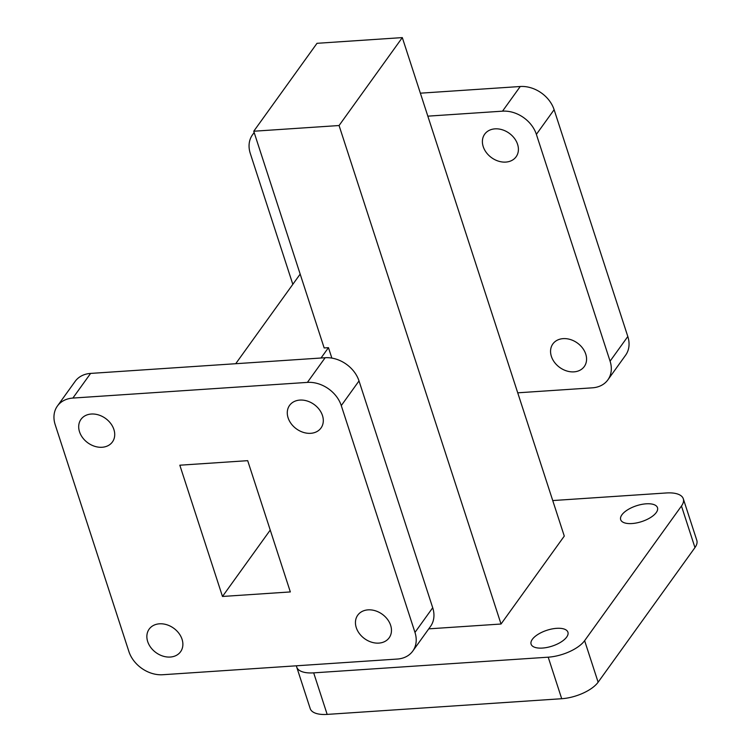 <?xml version="1.0" encoding="UTF-8"?>
<svg xmlns="http://www.w3.org/2000/svg" width="752" height="752" viewBox="0 0 752 752"><rect width="100%" height="100%" fill="white"/><g stroke="black" fill="none" stroke-linecap="round" stroke-linejoin="round"><path stroke-width="1.13" d="M402.311 37.6L317.006 43.306L253.753 131.233L339.067 125.528L402.311 37.6L564.282 536.091L501.029 624.019L339.067 125.528M253.753 131.233L324.168 347.95L328.464 347.668L321.029 358.008M235.714 363.714L300.18 274.104M331.858 358.102L328.464 347.668M448.737 180.471L496.865 328.605M292.819 284.331L250.303 153.493A29.037 22.607 35.7 0 1 252.503 134.805A29.037 22.607 35.7 0 1 254.242 132.747M520.243 86.508L502.515 111.164A29.037 22.607 35.7 0 1 536.383 134.364L554.121 109.707A29.037 22.607 -144.3 0 0 520.243 86.508L420.377 93.182M607.879 379.854L625.617 355.198A29.037 22.607 -144.3 0 0 627.817 336.52L610.079 361.176A29.037 22.607 35.7 0 1 607.879 379.854A29.037 22.607 35.7 0 1 592.407 387.825L517.733 392.817M563.163 338.635A19.355 15.068 -144.3 0 0 552.852 343.946A19.355 15.068 -144.3 0 0 559.77 367.484A19.355 15.068 -144.3 0 0 584.276 366.553A19.355 15.068 -144.3 0 0 582.546 348.054A19.355 15.068 -144.3 0 0 563.163 338.635M495.004 128.855A19.355 15.068 -144.3 0 0 484.692 134.166A19.355 15.068 -144.3 0 0 491.601 157.704A19.355 15.068 -144.3 0 0 516.116 156.773A19.355 15.068 -144.3 0 0 514.377 138.274A19.355 15.068 -144.3 0 0 495.004 128.855M627.817 336.52L554.121 109.707M610.079 361.176L536.383 134.364M502.515 111.164L427.841 116.156M428.762 628.851L501.029 624.019M313.678 672.861L327.167 714.4A29.037 12.502 162 0 1 310.2 708.581L296.702 667.033A29.037 12.502 -18 0 0 313.678 672.861L548.208 657.182A29.037 12.502 -18 0 0 584.624 640.666L681.462 506.03A29.037 12.502 -18 0 0 683.305 498.783A29.037 12.502 -18 0 0 666.338 492.964L552.739 500.559M296.457 665.802A29.037 12.502 -18 0 0 296.702 667.033M683.305 498.783L696.803 540.321A29.037 12.502 162 0 1 694.961 547.578L681.462 506.03M584.624 640.666L598.122 682.205A29.037 12.502 162 0 1 561.706 698.721L548.208 657.182M556.612 628.334A19.355 8.338 -18 0 0 538.131 634.293A19.355 8.338 -18 0 0 531.1 644.182A19.355 8.338 -18 0 0 552.09 646.128A19.355 8.338 -18 0 0 567.92 632.216A19.355 8.338 -18 0 0 556.612 628.334M646.184 503.812A19.355 8.338 -18 0 0 627.704 509.771A19.355 8.338 -18 0 0 620.673 519.66A19.355 8.338 -18 0 0 641.663 521.606A19.355 8.338 -18 0 0 657.492 507.694A19.355 8.338 -18 0 0 646.184 503.812M598.122 682.205L694.961 547.578M327.167 714.4L561.706 698.721M57.396 406.042L75.134 381.386A29.037 22.607 35.7 0 1 90.607 373.415L72.869 398.071A29.037 22.607 -144.3 0 0 57.396 406.042A29.037 22.607 -144.3 0 0 55.197 424.72L128.893 651.533A29.037 22.607 -144.3 0 0 162.761 674.732L397.291 659.053A29.037 22.607 -144.3 0 0 412.763 651.091A29.037 22.607 -144.3 0 0 414.972 632.413L341.276 405.591A29.037 22.607 -144.3 0 0 307.399 382.392L72.869 398.071M307.399 382.392L325.137 357.736A29.037 22.607 35.7 0 1 359.014 380.935L341.276 405.591M414.972 632.413L432.71 607.748A29.037 22.607 35.7 0 1 430.501 626.435L412.763 651.091M368.057 609.863A19.355 15.068 -144.3 0 0 357.745 615.183A19.355 15.068 -144.3 0 0 364.654 638.721A19.355 15.068 -144.3 0 0 389.169 637.79A19.355 15.068 -144.3 0 0 387.43 619.281A19.355 15.068 -144.3 0 0 368.057 609.863M299.898 400.083A19.355 15.068 -144.3 0 0 289.576 405.394A19.355 15.068 -144.3 0 0 296.495 428.931A19.355 15.068 -144.3 0 0 321.01 428.001A19.355 15.068 -144.3 0 0 319.271 409.502A19.355 15.068 -144.3 0 0 299.898 400.083M91.302 414.032A19.355 15.068 -144.3 0 0 80.99 419.343A19.355 15.068 -144.3 0 0 87.909 442.881A19.355 15.068 -144.3 0 0 112.424 441.95A19.355 15.068 -144.3 0 0 110.685 423.442A19.355 15.068 -144.3 0 0 91.302 414.032M159.471 623.812A19.355 15.068 -144.3 0 0 149.159 629.123A19.355 15.068 -144.3 0 0 156.068 652.661A19.355 15.068 -144.3 0 0 180.583 651.73A19.355 15.068 -144.3 0 0 178.844 633.231A19.355 15.068 -144.3 0 0 159.471 623.812M179.822 465.206L222.479 596.468L290.338 591.927L247.69 460.666L179.822 465.206M270.241 530.066L222.479 596.468M432.71 607.748L359.014 380.935M325.137 357.736L90.607 373.415M252.503 134.805L254.167 132.502"/></g></svg>
